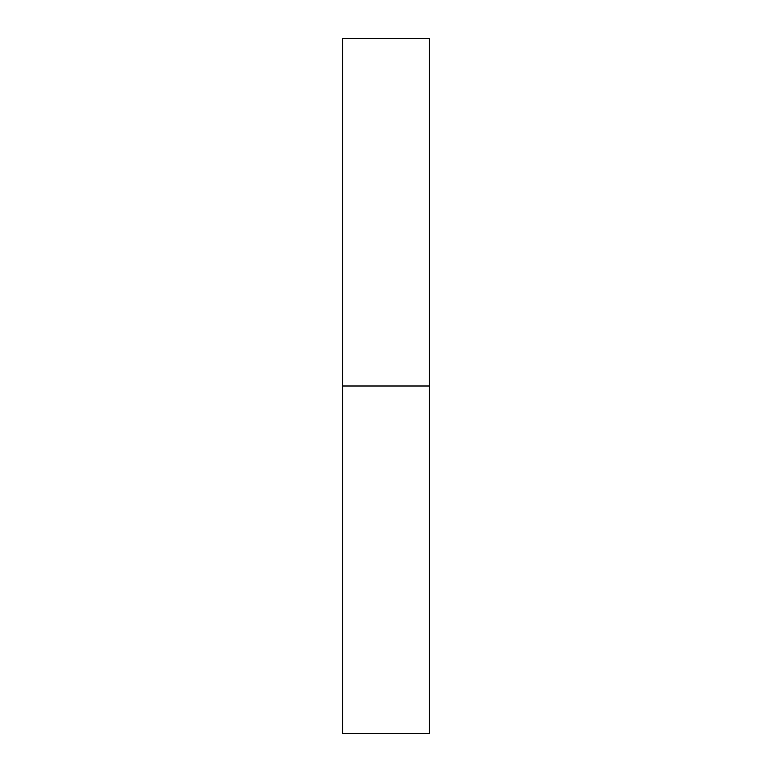 <?xml version="1.0" encoding="UTF-8"?>
<svg xmlns="http://www.w3.org/2000/svg" width="772" height="772" viewBox="0 0 772 772"><rect width="100%" height="100%" fill="white"/><g stroke="black" fill="none" stroke-linecap="round" stroke-linejoin="round"><path stroke-width="1.16" d="M342.575 386L429.425 386L429.425 38.6L342.575 38.6L342.575 733.4L429.425 733.4L429.425 386L342.575 386"/></g></svg>
